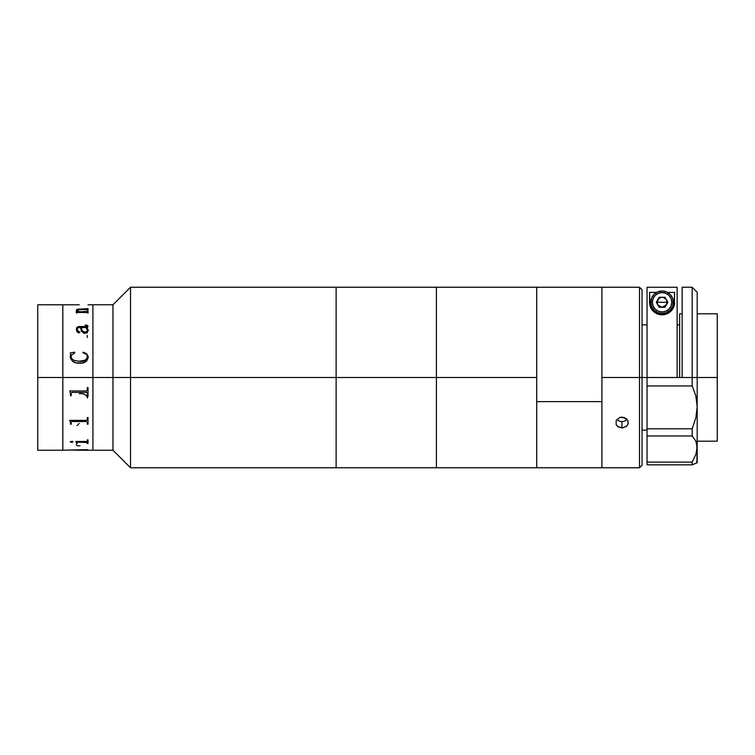 <?xml version="1.0" encoding="UTF-8"?>
<svg xmlns="http://www.w3.org/2000/svg" width="755" height="755" viewBox="0 0 755 755"><rect width="100%" height="100%" fill="white"/><g stroke="black" fill="none" stroke-linecap="round" stroke-linejoin="round"><path stroke-width="1.13" d="M92.912 377.5L112.967 377.5L112.967 304.784L112.967 377.5L130.521 377.5L130.521 287.23L130.521 377.5L336.126 377.5L336.126 287.23L336.126 377.5L336.126 287.23L336.126 377.5L130.521 377.5L130.521 467.77L130.521 377.5L112.967 377.5L112.967 450.216L112.967 377.5L92.912 377.5L92.912 450.216L92.912 304.784L92.912 377.5L92.912 370.375L92.912 377.5L62.825 377.5L62.825 304.784L62.825 377.5L62.825 304.784L62.825 377.5L37.75 377.5L92.912 377.5M37.75 450.216L37.75 304.784L37.75 450.216L62.825 450.216L62.825 377.5L62.825 450.216L87.287 449.65L79.247 450.216L112.967 450.216L130.521 467.77L336.126 467.77L336.126 377.5L436.428 377.5L436.428 287.23L436.428 377.5L336.126 377.5L336.126 467.77L336.126 377.5L336.126 467.77L436.428 467.77L436.428 377.5L536.72 377.5L536.72 287.23L536.72 401.613L601.914 401.613L601.914 287.23L601.914 377.5L639.523 377.5L639.523 287.23L639.523 377.5L642.033 377.5L642.033 289.741L642.033 377.5L639.523 377.5L639.523 467.77L639.523 377.5L601.914 377.5L601.914 467.77L601.914 287.259M88.024 304.831L92.912 304.784L92.912 370.375L92.912 304.784L112.967 304.784L130.521 287.23L601.914 287.23L601.914 467.77L639.523 467.77L642.033 465.259L642.033 377.5L647.044 377.5L642.033 377.5L642.033 465.259M87.504 330.02L86.825 331.738L84.069 332.087L82.078 330.473L81.2 327.613M79.247 304.793L37.75 304.784M79.407 311.815L86.646 311.815L88.024 311.202L88.024 313.127L86.485 312.457L77.652 312.466L76.566 313.127L76.076 311.909L78.369 311.815L76.359 310.513L77.293 309.361L88.024 308.616L88.024 310.145L86.466 309.607L77.831 309.758L77.104 310.569L79.407 311.815M88.241 330.114L87.136 332.917L84.06 333.37L81.512 331.294L80.464 327.576L78.199 327.708L77.123 328.689L77.331 330.85L79.973 332.238L78.577 332.917L76.887 331.568L76.349 328.935L76.916 327.434L78.614 326.575L87.136 326.405L87.08 325.613L85.334 325.32L86.268 325.027L87.967 325.981L87.759 327.113L86.806 327.576L88.241 330.114M70.715 353.755L70.224 356.634C71.168 361.135 74.198 363.325 79.294 363.174C84.39 363.551 87.382 361.513 88.259 357.068L86.561 361.116L82.389 362.947L76.151 362.844L72.631 361.286L70.404 358.134L70.734 354.048L70.224 352.972L74.651 352.17L74.858 352.755L71.225 355.397L71.197 358.106L74.15 360.456L79.294 361.267L84.475 360.607L87.335 358.21L87.146 355.36L86.051 354.086L82.899 352.755L83.22 352.17L86.665 353.802L88.241 356.596L86.665 353.821L83.692 352.302L82.899 352.764M87.287 337.428L87.287 335.437M77.973 311.702L76.076 311.862M76.359 310.079L76.321 310.352C76.425 309.512 77.642 309.116 79.973 309.144L76.359 310.079M87.287 308.786L79.973 309.097C77.642 309.069 76.425 309.465 76.321 310.305M88.024 308.663L87.287 308.663M87.287 311.419L79.407 311.862L77.095 310.22M88.024 311.249L87.287 311.249M79.973 332.266L77.586 331.247L77.048 329.444L78.765 331.615L77.048 329.416M87.24 325.82L86.957 326.509L77.944 326.773L76.916 327.472L76.321 329.501M88.024 326.339L87.155 325.254L85.334 325.018M88.259 330.558L87.08 327.538M87.533 356.983L85.674 360.107L79.294 361.277C83.569 361.805 86.315 360.371 87.533 356.983C86.296 360.361 83.55 361.796 79.294 361.267L74.15 360.465L71.923 359.163L70.97 356.511M74.858 352.764L74.651 352.189L70.224 352.991M70.3 392.817L70.073 391.977L70.3 392.817M69.734 391.156L70.073 391.968L69.734 390.958L86.655 390.939L87.25 390.363L87.287 387.589L88.024 387.589L88.024 395.714L87.287 395.714L88.024 395.705M87.287 393.317L87.287 395.714M87.127 392.638L86.655 392.402L87.127 392.638M72.008 392.392L71.197 393.355L72.008 392.383L86.476 392.392M70.47 395.705L71.197 395.705L70.47 395.714L70.432 393.685M86.476 392.383L72.008 392.383M87.287 417.572L87.287 419.591L87.287 417.572L88.024 417.572L88.024 424.216L87.287 424.216L87.287 422.309M86.476 421.545L72.008 421.516L86.476 421.516M70.432 422.564L70.073 421.214L70.432 422.564M69.734 420.516L70.073 421.186L69.734 420.375L86.655 420.365L87.287 419.591M87.287 424.178L88.024 424.178M71.65 421.564L71.197 422.328L71.65 421.564M70.47 424.178L71.197 424.178M77.982 442.109L87.287 442.572L77.982 442.109M76.566 443.487L77.293 443.487M75.83 441.515L76.566 443.081L75.83 441.458L86.476 441.458L75.83 441.458M87.287 443.487L88.024 443.487M79.973 445.903C77.642 445.931 76.425 445.535 76.321 444.695M79.143 423.47L77.048 425.584M87.523 395.054L88.09 396.441M87.533 398.027C86.296 394.639 83.55 393.204 79.294 393.732M79.247 450.207L78.511 450.216M70.224 441.703L72.461 441.307L72.782 441.986L71.508 442.364L70.253 441.873L71.772 442.307L72.905 441.703M86.476 441.458L87.25 441.175L87.287 439.891L88.024 439.891L88.024 443.534L87.287 443.534L87.287 442.572M77.293 442.572L77.293 443.534L76.566 443.081M71.197 422.328L71.197 424.216L70.47 424.216L70.47 423.291M88.024 417.572L88.024 424.216M71.197 393.355L71.197 395.714M79.407 450.159L88.024 449.895M79.247 450.159L79.832 450.159M71.197 450.122L79.266 450.159M87.495 330.747L86.079 327.576L81.191 327.576L82.078 330.445L83.22 331.671L85.985 332.058L87.495 330.747M78.511 304.784L71.197 304.812M601.914 467.741L601.914 401.613L536.72 401.613L536.72 467.741M536.72 287.259L536.72 467.77L536.72 377.5L436.428 377.5L436.428 467.77L536.72 467.77L536.72 287.23M642.033 289.741L639.523 287.23L601.914 287.23M628.235 287.23L615.825 287.24M616.854 419.459L619.562 421.271L621.969 421.668L621.969 427.953L617.533 426.415L616.174 424.697L616.174 420.544L619.572 417.524L621.969 417.1L626.395 418.732L627.754 420.535L628.235 422.63L627.764 424.688L626.405 426.415L621.969 427.953L621.969 421.668L624.366 421.271L627.084 419.459M623.196 427.849L618.487 427.075L616.174 424.697L616.174 420.544L619.572 417.524L624.366 417.524L627.754 420.535L628.122 423.687L627.188 425.612L623.196 427.849M697.195 377.5L717.25 377.5L717.25 313.816L717.25 377.5L697.195 377.5L697.195 292.251L697.195 377.5L692.175 377.5L692.175 287.23L692.175 377.5L682.142 377.5L697.195 377.5L697.195 406.662L695.865 417.779L692.175 428.793L647.044 428.793L647.044 385.956L692.175 385.956L692.175 377.5L692.175 385.956L695.846 395.846L697.195 406.662L697.195 377.5M682.142 313.816L679.642 313.816L679.642 377.5M717.25 441.184L717.25 377.5L717.25 441.184L697.195 441.184M695.846 463.296L692.175 464.844L647.044 464.844L647.044 287.268L677.131 287.268L647.044 287.268L647.044 377.5L682.142 377.5L682.142 287.23L682.142 377.5L647.044 377.5L647.044 385.956L692.175 385.956L695.846 395.846L697.195 406.662L695.865 417.779L692.175 428.793L692.175 435.975L695.846 441.062L697.195 447.337L696.846 444.063L696.856 450.801L695.865 454.453L692.175 462.117L647.044 462.117L647.044 464.844L692.175 464.844L692.175 462.117L692.175 464.844L697.195 462.749L697.195 406.662L697.195 447.337L695.865 454.453L692.175 462.117L647.044 462.117L647.044 435.975L692.175 435.975L692.175 428.793L647.044 428.793L647.044 435.975L692.175 435.975L695.846 441.062M677.131 377.5L677.131 287.268L677.131 377.5M657.341 304.246L657.341 300.311M657.813 299.424L661.087 297.234M663.088 297.234L666.363 299.424M666.835 300.311L666.835 304.246M661.087 307.323L657.813 305.133M674.234 305.369L674.621 292.393L667.533 292.393L674.621 292.393L674.064 305.973L670.374 311.683A12.533 12.533 0 0 0 674.621 302.283L674.064 305.973L672.082 309.843C669.562 313.042 666.24 314.693 662.135 314.816C658.011 314.731 654.679 313.089 652.131 309.89L650.121 306.011L649.555 302.283A12.533 12.533 0 0 0 650.904 307.955L649.555 302.283L649.555 292.393L656.642 292.393L649.555 292.393L649.942 305.398M650.914 307.974A12.533 12.533 0 0 0 653.849 311.73L650.914 307.964M653.858 311.73A12.533 12.533 0 0 0 670.365 311.692M673.79 306.785L673.564 307.323M672.762 308.852L672.356 309.475M671.422 310.645L670.704 311.39M669.76 312.192L668.581 313.004M667.647 313.514L665.872 314.231M665.004 314.467L659.228 314.486M670.374 311.683L665.306 314.391L662.088 314.816M658.388 314.259L656.576 313.542M655.633 313.023L654.443 312.211M653.49 311.409L652.754 310.654M651.829 309.484L651.414 308.852M650.621 307.342L650.385 306.775M662.135 314.816L658.964 314.42L653.849 311.73M692.175 462.117L695.865 454.453L697.195 447.337L696.846 462.891M652.367 302.283A9.721 9.721 0 0 1 662.088 292.562A9.721 9.721 0 0 1 671.808 302.283L673.375 302.283A11.287 11.287 0 0 0 662.088 290.996A11.287 11.287 0 0 0 650.801 302.283L652.367 302.283L650.801 302.283A11.287 11.287 0 0 1 662.088 290.996A11.287 11.287 0 0 1 673.375 302.283L672.516 306.596L670.062 310.258L666.41 312.702L662.088 313.561L657.765 312.702L654.113 310.258L651.659 306.596L650.801 302.283L651.659 297.961L654.113 294.299L657.765 291.855L662.088 290.996L666.41 291.855L670.062 294.299L672.516 297.961L673.375 302.283A11.287 11.287 0 0 1 662.088 313.561A11.287 11.287 0 0 1 650.801 302.283A11.287 11.287 0 0 0 662.088 313.561A11.287 11.287 0 0 0 673.375 302.283L671.808 302.283A9.721 9.721 0 0 1 662.088 311.994A9.721 9.721 0 0 1 652.367 302.283L653.113 298.565L655.217 295.413L658.369 293.299L662.088 292.562L665.806 293.299L668.958 295.413L671.063 298.565L671.808 302.283L671.063 306.002L668.958 309.154L665.806 311.258L662.088 311.994L658.369 311.258L655.217 309.154L653.113 306.002L652.367 302.283M662.088 302.283L667.099 302.283L666.429 304.784L662.088 307.294L657.747 304.784L657.077 302.283L662.088 302.283L657.077 302.283L659.191 297.262L656.293 302.283L657.747 299.773C660.644 296.47 663.532 296.47 666.429 299.773L667.099 302.283L662.088 302.283M662.088 307.294L664.985 307.294L662.088 307.294L664.598 306.624L666.429 304.784L664.985 307.294L667.882 302.283L664.985 297.262L667.882 302.283L666.429 304.784M656.293 302.283L659.191 307.294L656.293 302.283L659.191 307.294L664.985 307.294L667.882 302.283L664.985 297.262L659.191 297.262L656.293 302.283M536.72 467.77L601.914 467.77M647.044 430.152L642.033 430.152M697.195 313.816L717.25 313.816M679.642 324.848L677.131 324.848M647.044 324.848L642.033 324.848M682.142 287.23L692.175 287.23L697.195 292.251"/></g></svg>

